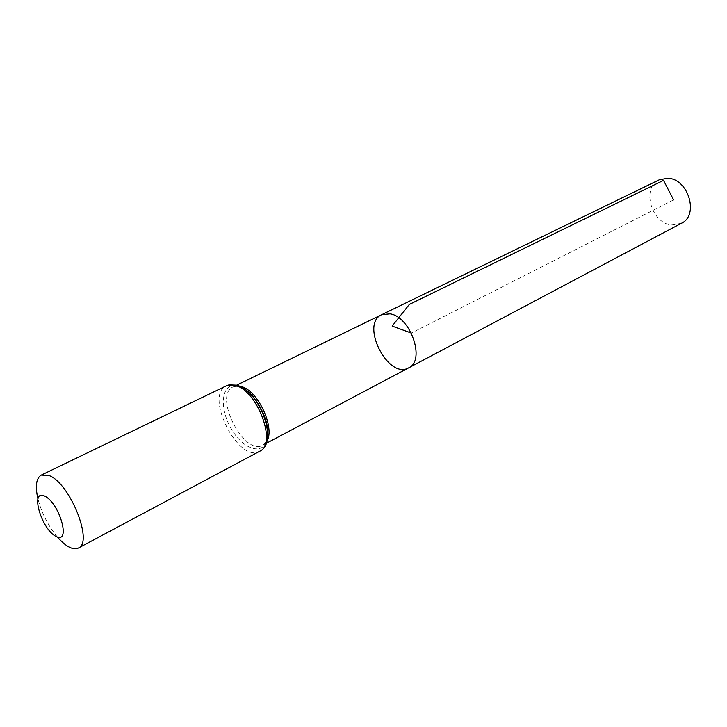 <?xml version="1.0" encoding="UTF-8"?>
<svg xmlns="http://www.w3.org/2000/svg" width="727" height="727" viewBox="0 0 727 727"><rect width="100%" height="100%" fill="white"/><g stroke="black" fill="none" stroke-linecap="round" stroke-linejoin="round"><path stroke-width="0.55" stroke-dasharray="3.63 2.73" d="M408.701 367.835C388.236 380.003 359.81 324.024 381.711 314.682M57.388 537.008C48.037 525.621 41.53 512.789 37.849 498.531M681.417 223.28L671.857 224.997C651.292 223.725 641.078 187.484 659.325 179.778M673.602 199.889L411.337 333.066M265.637 442.825L262.792 445.188C244.018 456.556 212.92 395.306 233.167 386.855L239.083 386.073M259.684 451.258C238.729 463.999 203.778 395.179 226.433 385.783M267.636 435.818C266.246 456.356 244.281 451.522 231.459 429.057C218.155 407.038 221.717 380.839 238.192 385.982M267.636 435.673C267.054 440.626 265.446 443.797 262.792 445.188L266.137 443.406M243.709 388.554L239.965 386.809L233.167 386.855L236.584 385.201"/><path stroke-width="1.09" d="M390.081 313.837C410.728 316.718 425.731 360.746 408.701 367.835C388.236 380.003 359.81 324.024 381.711 314.682L390.081 313.837C410.728 316.718 425.731 360.746 408.701 367.835L681.417 223.28C699.265 215.356 688.433 178.806 667.886 178.251L659.325 179.778L381.711 314.682L390.081 313.837M44.592 496.041C59.732 503.039 71.301 544.532 56.061 536.453C41.321 529.201 29.725 489.053 44.592 496.041M37.849 498.531C35.069 485.972 36.223 478.157 41.312 475.076L49.227 475.612C69.992 483.219 93.683 542.651 78.362 548.049C72.882 550.339 65.884 546.659 57.388 537.008M411.337 333.066L392.153 326.087L409.301 304.449L663.533 180.378L673.602 199.889M239.083 386.073L241.128 386.528C258.93 390.517 276.723 431.565 265.637 442.825M235.239 385.437C257.594 390.435 277.36 444.27 259.684 451.258C279.041 442.652 259.721 390.254 236.411 385.156L229.041 384.874L226.433 385.783L235.239 385.437M238.192 385.982C252.632 389.454 269.644 418.161 267.636 435.818M266.137 443.406L408.701 367.835M236.584 385.201L381.711 314.682M243.709 388.554C256.467 395.224 269.781 421.442 267.636 435.673M78.362 548.049L259.684 451.258M41.312 475.076L226.433 385.783"/></g></svg>

